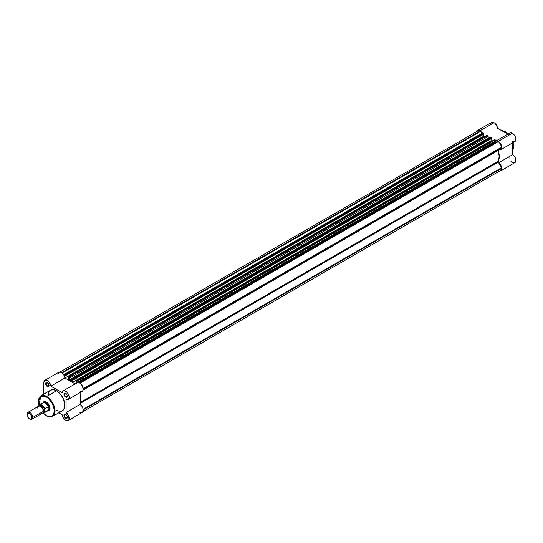 <?xml version="1.0" encoding="UTF-8"?>
<svg xmlns="http://www.w3.org/2000/svg" width="543" height="543" viewBox="0 0 543 543"><rect width="100%" height="100%" fill="white"/><g stroke="black" fill="none" stroke-linecap="round" stroke-linejoin="round"><path stroke-width="0.81" d="M505.166 131.739L508.058 134.006A11.858 6.842 -120 0 0 505.166 131.739L504.379 132.193L505.166 131.739A11.858 6.842 -120 0 0 501.617 130.605L505.166 131.739M513.033 142.619L512.762 149.902A11.858 6.842 -120 0 0 513.033 142.619M513.549 146.094L513.094 142.585M508.119 133.972L505.445 131.901M508.845 134.773L510.006 132.892L512.341 133.218A4.975 2.871 -120 0 0 509.85 132.974L495.786 141.092A4.975 2.871 60 0 1 498.277 141.336L512.341 133.218L514.75 135.716L515.85 139.062L515.042 141.438L512.762 141.553M494.055 122.664A4.975 2.871 -120 0 0 491.571 122.413L492.711 122.195L494.687 123.098L496.39 125.033L497.544 128.25L507.786 134.162L497.544 128.25A4.975 2.871 -120 0 0 494.055 122.664L479.992 130.782L494.055 122.664M476.727 131.44A4.975 2.871 60 0 1 477.507 130.537A4.975 2.871 60 0 1 479.992 130.782L478.037 130.34L477.066 130.897L476.544 132.058M499.533 171.031L501.352 170.251L501.786 168.323L500.843 165.221L498.698 162.724L498.698 160.042L498.698 162.724A4.975 2.871 60 0 1 501.596 167.101A4.975 2.871 60 0 1 500.761 170.814A4.975 2.871 60 0 1 499.587 171.038M500.761 149.705L514.825 141.587A4.975 2.871 -120 0 0 515.585 137.603A4.975 2.871 -120 0 0 512.341 133.218L498.277 141.336A4.975 2.871 60 0 1 501.522 145.721A4.975 2.871 60 0 1 500.761 149.705A4.975 2.871 60 0 1 498.698 149.671L498.698 152.352L498.698 149.671L500.503 149.827L501.352 149.142L501.786 147.18L501.46 145.517L498.936 141.791L497.028 140.881L495.508 141.295M491.815 141.18L491.076 140.752L72.518 382.408L72.837 379.672L491.395 138.017L491.395 138.567L72.837 380.222L491.395 138.567L490.682 137.277L72.124 378.933L72.558 379.184L491.313 137.739L72.837 379.672L72.518 382.408L75.165 383.935L64.922 378.023L483.48 136.341A4.975 2.871 60 0 1 483.48 136.368L64.922 378.023L68.635 380.168L75.165 383.935L72.518 382.408L491.076 140.752L491.815 141.18L491.076 140.752L491.076 138.757L491.076 140.752L491.815 141.18M484.22 136.795L483.48 136.368L484.22 136.795M482.32 133.15L479.992 130.782A4.975 2.871 60 0 1 482.408 133.286M490.607 123.94L491.571 122.413L477.507 130.537M500.761 170.814L514.825 162.696A4.975 2.871 -120 0 0 515.66 158.984A4.975 2.871 -120 0 0 512.762 154.606L512.762 142.775L512.762 154.606L514.907 157.103L515.85 160.205L515.144 162.452L513.128 162.805M512.646 162.608L510.739 161.081M509.103 158.101L508.94 157.47M506.239 132.404L508.547 134.406M512.931 142.001L513.549 145.931M512.762 154.606L498.698 162.724L512.762 154.606M71.255 381.057L71.561 380.887L71.255 381.057A14.322 8.267 60 0 0 70.576 380.636L71.561 380.066L70.576 380.636A14.322 8.267 60 0 1 71.255 381.057M501.508 168.378L83.222 409.877L501.508 168.378L500.565 170.475A4.575 2.64 -120 0 0 501.508 168.378L501.508 167.753L501.508 168.378M83.154 409.286L501.508 167.753L83.154 409.286M479.992 131.107A4.575 2.64 -120 0 0 477.704 130.883L479.992 131.107L61.705 372.6L479.992 131.107L480.535 131.42L479.992 131.107M62.18 372.96L480.535 131.42L481.695 133.429L480.535 131.42L62.18 372.96M64.128 374.507A0.794 0.462 60 0 0 63.965 374.874L64.217 374.473L64.963 374.799L483.521 133.144L483.087 132.892L64.529 374.548L65.241 375.288L483.799 133.632L483.799 134.182L65.241 375.837L65.241 375.288L65.241 375.837L483.799 134.182L483.521 133.144L483.799 133.632L65.241 375.288L64.963 374.799L483.521 133.144L483.087 132.892A0.794 0.462 -120 0 0 482.686 132.852L64.529 374.548A0.794 0.462 60 0 0 64.128 374.507L482.53 133.096M64.922 375.647L64.922 377.996L64.922 375.647M483.48 134.372L483.48 136.368L483.48 134.372M486.888 135.288L68.391 376.876L68.635 380.168L68.391 376.876L69.029 377.147L487.587 135.492L487.152 135.241L68.594 376.89L69.592 378.118L488.15 136.469L488.15 138.119L69.592 379.767L69.592 378.118L69.592 379.767L488.15 138.119L488.408 138.594M69.891 380.27L69.592 379.767L69.891 380.27A14.322 8.267 60 0 1 70.576 380.636A14.322 8.267 60 0 0 69.891 380.27L71.561 379.306L69.891 380.27M71.724 378.892A0.794 0.462 60 0 0 71.561 379.258L71.479 381.091L71.724 378.892L72.837 379.672L72.558 379.184L491.116 137.528L490.682 137.277A0.794 0.462 -120 0 0 490.281 137.236L72.124 378.933A0.794 0.462 60 0 0 71.724 378.892L490.125 137.481M75.986 381.261L76.23 383.324L75.986 381.261L76.624 381.532L495.182 139.877L494.741 139.626L76.183 381.274L77.187 382.767L495.745 140.854L77.187 382.503A0.794 0.462 60 0 0 76.624 381.532L495.182 139.877L495.745 141.709L495.745 140.854A0.794 0.462 -120 0 0 495.182 139.877L494.544 139.605L75.986 381.261L494.463 139.789M78.586 382.557L495.745 141.709L496.221 142.218L495.745 141.709L78.586 382.557M79.441 382.842L497.727 141.35L79.441 382.842M79.984 383.161L498.277 141.662L497.727 141.35L498.277 141.662L79.984 383.161M501.508 147.268A4.575 2.64 -120 0 0 498.277 141.662L500.565 144.078L501.508 147.893L83.222 389.392L501.508 147.893L498.067 150.058L499.261 156.52L498.067 161.61L501.508 167.753L498.223 162.065L80.14 403.442L498.223 162.065A0.794 0.462 -120 0 1 498.121 161.244A14.322 8.267 -120 0 0 498.121 150.492L83.099 390.098L498.121 150.492A0.794 0.462 -120 0 1 498.223 149.793L83.222 389.392L501.508 147.893L501.508 147.268L83.222 388.761L501.508 147.268M498.908 170.536L498.277 170.244M477.304 131.216L60.117 371.969M68.391 376.876L486.949 135.221L488.055 136.049L488.333 138.533M80.059 393.702L80.703 398.175L80.059 401.908M69.592 378.118L488.15 136.469A0.794 0.462 -120 0 0 487.587 135.492L69.029 377.147A0.794 0.462 60 0 1 69.592 378.118M80.14 402.567L498.121 161.244L80.14 402.567M80.14 394.008A14.322 8.267 60 0 1 80.14 401.691M47.512 382.761A1.989 1.147 -120 0 0 46.243 383.718A1.989 1.147 -120 0 0 47.648 386.073L47.37 386.562A2.389 1.378 60 0 1 45.68 383.643A2.389 1.378 60 0 1 47.37 382.666L49.026 385.191L48.924 386.263L48.307 386.779L47.037 386.338L45.809 384.458L45.965 382.72L47.37 382.666A2.389 1.378 60 0 1 49.053 385.591A2.389 1.378 60 0 1 47.37 386.562L47.648 386.073A1.989 1.147 60 0 1 46.352 384.322A1.989 1.147 60 0 1 46.657 382.727A1.989 1.147 60 0 1 47.512 382.761M65.798 414.424A1.989 1.147 -120 0 0 64.529 415.388A1.989 1.147 -120 0 0 65.934 417.743L65.649 418.232A2.389 1.378 60 0 1 63.965 415.307A2.389 1.378 60 0 1 65.649 414.336L67.21 416.44L67.305 417.621L66.592 418.443L65.004 417.71L64.094 416.128L64.25 414.39L65.649 414.336A2.389 1.378 60 0 1 67.339 417.255A2.389 1.378 60 0 1 65.649 418.232L65.934 417.743A1.989 1.147 60 0 1 64.631 415.992A1.989 1.147 60 0 1 64.936 414.397A1.989 1.147 60 0 1 65.798 414.424M65.798 393.315A1.989 1.147 -120 0 0 64.529 394.272A1.989 1.147 -120 0 0 65.934 396.634L65.649 397.116A2.389 1.378 60 0 1 63.965 394.198A2.389 1.378 60 0 1 65.649 393.22L67.21 395.324L67.21 396.818L66.592 397.333L65.004 396.6L64.094 395.019L64.25 393.275L65.649 393.22A2.389 1.378 60 0 1 67.339 396.146A2.389 1.378 60 0 1 65.649 397.116L65.934 396.634A1.989 1.147 60 0 1 64.631 394.876A1.989 1.147 60 0 1 64.936 393.288A1.989 1.147 60 0 1 65.798 393.315M44.275 401.996A4.772 2.756 60 0 1 46.528 402.159A4.772 2.756 -120 0 0 43.895 402.309M42.917 402.947A5.172 2.986 60 0 1 46.386 402.071L48.972 404.8L49.97 407.542L49.427 410.399L48.415 410.976L47.098 410.847M46.664 415.809L52.59 416.4L54.986 412.11L53.723 404.983L46.664 396.451L46.386 396.94C50.214 398.623 52.915 403.3 54.483 410.97C52.915 416.834 50.214 418.395 46.386 415.653L48.734 416.603L50.886 416.671L52.644 415.843L53.866 414.194L54.443 411.865L54.327 409.055L52.114 402.987L47.967 398.033L45.592 396.526L43.284 395.861L41.241 396.098L39.646 397.211L38.634 399.105L38.281 401.616L39.015 405.926L40.433 396.512L46.386 396.94L46.664 396.451A11.858 6.842 60 0 1 54.409 406.897A11.858 6.842 60 0 1 52.59 416.4A11.858 6.842 60 0 1 46.664 415.809M68.14 420.587L82.203 412.47A4.975 2.871 -120 0 0 83.038 408.757A4.975 2.871 -120 0 0 80.14 404.379L80.14 392.548L80.14 404.379L66.076 412.497A4.975 2.871 60 0 1 68.975 416.875A4.975 2.871 60 0 1 68.14 420.587A4.975 2.871 60 0 1 65.649 420.343A4.975 2.871 60 0 1 62.16 414.757L63.321 417.974L65.649 420.343L67.536 420.798L68.499 420.309L69.063 419.25L68.35 415.239L66.076 412.497L66.076 399.444L67.861 399.607L68.975 398.413L69.076 396.241L68.14 393.736L66.443 391.673L64.502 390.668L62.913 391.041L62.16 392.67L50.859 386.141L49.074 382.048L47.16 380.439L45.877 380.08L44.811 380.351L43.915 381.858L43.854 394.069L43.854 382.584A4.975 2.871 60 0 1 44.879 380.31A4.975 2.871 60 0 1 48.517 381.437A4.975 2.871 60 0 1 50.859 386.141L64.922 378.023A4.975 2.871 -120 0 0 62.581 373.319A4.975 2.871 -120 0 0 58.949 372.186L44.879 380.31M49.033 385.279L47.648 386.073L49.033 385.279M67.318 395.833L65.934 396.634L67.318 395.833M67.318 416.943L65.934 417.743L67.318 416.943M56.513 390.77L46.664 396.451L56.513 390.77L58.943 392.589L62.438 397.028L64.732 403.306L64.529 407.888L62.438 410.718A11.858 6.842 -120 0 0 64.257 401.216A11.858 6.842 -120 0 0 56.513 390.77A11.858 6.842 -120 0 0 50.58 390.179L53.302 389.657L56.513 390.77M58.8 412.816L62.16 414.757L58.8 412.816M43.026 412.985L46.467 415.829C49.61 417.187 51.653 417.377 52.59 416.4L61.827 411.003M61.169 411.187L58.943 411.119L56.513 410.128M48.171 394.686L49.114 391.618L50.58 390.179L40.739 395.867A11.858 6.842 60 0 1 46.664 396.451L40.739 395.867L38.281 401.46M57.918 374.466L58.875 372.233L61.223 372.322L63.687 374.677L64.922 378.023L50.859 386.141L62.16 392.67A4.975 2.871 60 0 1 63.164 390.865A4.975 2.871 60 0 1 68.14 393.736A4.975 2.871 60 0 1 68.14 399.478A4.975 2.871 60 0 1 66.076 399.444L66.076 412.497L80.14 404.379L81.945 406.313L83.059 408.825L83.127 411.132L82.129 412.51M76.319 384.044L76.699 383.222M77.316 382.7L78.565 382.55L80.018 383.182L82.522 386.229L83.167 389.82L82.597 391.048L81.525 391.578M81.083 391.578L80.14 391.327M81.606 412.68L79.719 412.225M48.592 410.447A4.772 2.756 -120 0 0 50.037 408.241A4.772 2.756 60 0 1 49.053 410.264M43.148 413.006L46.386 415.653L43.148 413.006M42.795 403.401L43.345 402.193L44.35 401.61L46.386 402.071A5.172 2.986 60 0 1 50.037 408.404A5.172 2.986 60 0 1 47.546 410.97M67.332 417.085A1.989 1.147 60 0 1 66.925 417.845A1.989 1.147 60 0 1 65.934 417.743A1.989 1.147 -120 0 0 67.332 417.085M67.332 395.969A1.989 1.147 60 0 1 66.925 396.729A1.989 1.147 60 0 1 65.934 396.634A1.989 1.147 -120 0 0 67.332 395.969M49.046 385.415A1.989 1.147 60 0 1 48.646 386.175A1.989 1.147 60 0 1 47.648 386.073A1.989 1.147 -120 0 0 49.046 385.415M68.14 399.478L82.203 391.354A4.975 2.871 -120 0 0 82.203 385.618A4.975 2.871 -120 0 0 77.228 382.747L63.164 390.865M40.474 412.951A3.977 2.294 -120 0 0 43.291 411.329A3.977 2.294 -120 0 0 40.474 406.456A3.977 2.294 -120 0 0 37.664 408.085M40.134 406.286A3.299 1.907 60 0 1 43.515 410.651A1.072 0.618 180 0 1 44.696 410.515A3.977 2.294 60 0 1 43.04 412.524M31.949 419.223L42.463 413.148A3.977 2.294 -120 0 0 43.291 411.329L32.777 417.397A3.977 2.294 60 0 1 31.949 419.223A3.977 2.294 60 0 1 29.722 418.877A3.977 2.294 -120 0 0 29.96 419.026A3.977 2.294 -120 0 0 32.777 417.397L31.861 417.397A3.333 1.921 60 0 1 29.505 418.762A3.333 1.921 60 0 1 27.15 414.682L27.326 413.739L28.195 413.019L30.408 414.044L31.82 416.841L31.467 418.68L30.408 419.074L28.603 418.035L27.15 414.682A3.333 1.921 60 0 1 29.505 413.318A3.333 1.921 60 0 1 31.861 417.397L32.777 417.397L43.291 411.329A3.977 2.294 -120 0 0 41.553 407.325A3.977 2.294 -120 0 0 38.485 406.259L27.971 412.334A3.977 2.294 60 0 1 31.039 413.399A3.977 2.294 60 0 1 32.777 417.397A3.977 2.294 -120 0 0 29.96 412.531A3.977 2.294 -120 0 0 27.15 414.153A3.977 2.294 60 0 1 27.971 412.334M42.849 403.049A4.772 2.756 60 0 1 43.433 402.485A4.772 2.756 60 0 1 47.112 403.768A4.772 2.756 60 0 1 49.196 408.567L50.031 408.085L47.96 410.427L43.963 412.782L42.782 412.863M44.77 408.94L44.75 409.13A4.419 2.552 60 0 0 41.886 405.288A4.419 2.552 60 0 0 39.015 405.818L39.802 405.003L40.983 404.922L43.202 406.388L44.75 409.13L44.75 411.974L44.865 408.757L47.96 406.972L47.96 410.427L47.96 406.972L48.157 410.277L48.157 406.958L49.196 408.567A4.772 2.756 -120 0 0 46.786 403.442A4.772 2.756 -120 0 0 42.999 402.852L42.625 403.293A4.575 2.64 60 0 1 45.598 403.334A4.575 2.64 60 0 1 48.286 407.101A4.575 2.64 -120 0 0 43.046 402.94L39.707 404.868A4.575 2.64 60 0 1 44.865 408.757L48.157 406.958L49.196 408.567L48.286 410.121A4.575 2.64 60 0 1 47.105 411.051L47.675 410.949A4.772 2.756 -120 0 0 49.196 408.567A4.772 2.756 60 0 1 48.205 410.752A4.772 2.756 60 0 1 47.424 410.976M42.958 412.517L43.874 412.341L44.641 411.119L43.874 407.745L41.336 405.39L40.318 405.288L39.286 406.15M42.361 403.612L42.374 403.687A4.575 2.64 60 0 1 42.625 403.293M44.865 408.757A4.575 2.64 -120 0 0 39.802 404.813A4.575 2.64 -120 0 0 39.123 405.445A4.575 2.64 60 0 1 39.707 404.868L39.062 405.533M48.157 410.277L44.865 412.212A4.575 2.64 60 0 1 44.282 412.789L47.621 410.868A4.575 2.64 -120 0 0 48.286 410.121L48.157 410.277M44.282 412.789L42.754 412.931A4.575 2.64 -120 0 0 44.187 412.843A4.575 2.64 -120 0 0 44.865 412.212L44.75 411.974A4.419 2.552 60 0 1 42.809 412.87M39.32 406.076A3.977 2.294 60 0 1 42.476 406.062A3.977 2.294 60 0 1 44.696 410.515A1.072 0.618 0 0 0 43.515 410.651A3.299 1.907 -120 0 0 40.576 406.347M512.762 149.977L513.169 142.537M508.2 133.924L505.363 131.718L501.549 130.564M500.565 170.475L82.977 411.56M65.221 375.138L482.442 134.264M40.739 395.867L38.987 406.089M43.433 402.485L44.994 401.589M48.205 410.752L49.766 409.856M29.96 419.026L29.505 418.762"/></g></svg>
